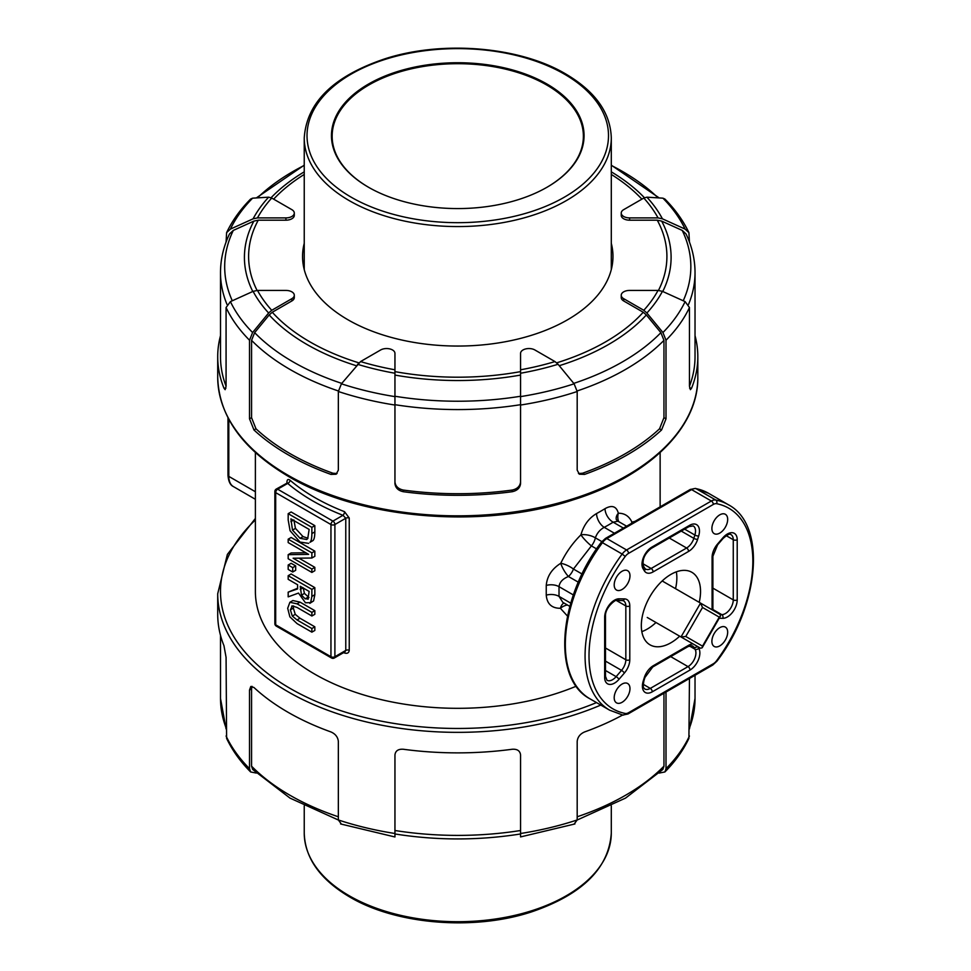 <?xml version="1.0" encoding="UTF-8"?>
<svg xmlns="http://www.w3.org/2000/svg" width="971" height="971" viewBox="0 0 971 971"><rect width="100%" height="100%" fill="white"/><g stroke="black" fill="none" stroke-linecap="round" stroke-linejoin="round"><path stroke-width="1.46" d="M719.268 617.131L702.519 646.14L685.769 636.478L702.519 607.47L719.268 617.131L720.506 616.002L720.081 614.388L700.54 603.1L680.999 636.952L700.54 648.227L702.154 647.791L720.506 616.002M702.519 607.47L700.54 603.1L662.186 580.961M702.519 646.14L702.154 647.791M685.769 636.478L680.999 636.952L647.244 617.459M711.889 528.527A11.167 6.445 -60 0 1 716.756 517.288A11.167 6.445 -60 0 1 725.361 514.29A11.167 6.445 -60 0 1 725.361 527.192A11.167 6.445 -60 0 1 714.195 533.637A11.167 6.445 -60 0 1 711.889 528.527M614.194 584.93A11.167 6.445 -60 0 1 619.061 573.691A11.167 6.445 -60 0 1 627.667 570.705A11.167 6.445 -60 0 1 627.667 583.595A11.167 6.445 -60 0 1 616.5 590.04A11.167 6.445 -60 0 1 614.194 584.93M679.676 636.187A41.874 24.178 -60 0 1 650 644.829A41.874 24.178 -60 0 1 641.321 625.664A41.874 24.178 -60 0 1 659.6 583.535A41.874 24.178 -60 0 1 691.874 572.307A41.874 24.178 -60 0 1 699.217 602.336M614.194 697.736A11.167 6.445 -60 0 1 619.061 686.497A11.167 6.445 -60 0 1 627.667 683.511A11.167 6.445 -60 0 1 627.667 696.401A11.167 6.445 -60 0 1 616.5 702.846A11.167 6.445 -60 0 1 614.194 697.736M711.889 641.333A11.167 6.445 -60 0 1 716.756 630.094A11.167 6.445 -60 0 1 725.361 627.108A11.167 6.445 -60 0 1 725.361 639.998A11.167 6.445 -60 0 1 714.195 646.443A11.167 6.445 -60 0 1 711.889 641.333M567.392 604.994A11.167 7.853 -34.1 0 0 560.388 608.295L567.489 616.075M569.831 606.39L562.828 602.348L559.017 596.376A11.167 6.445 -0 0 0 546.248 595.138C547.025 603.913 551.734 608.295 560.388 608.295A11.167 6.166 85.5 0 1 563.993 603.027M570.742 603.149L559.017 596.376L559.017 586.666C559.612 582.151 562.755 578.765 568.448 576.495A11.167 2.901 59.8 0 1 560.765 563.289C551.904 568.848 547.061 576.228 546.248 585.428L546.248 595.138M596.595 548.894L591.4 545.896A11.167 1.942 45.6 0 1 580.925 534.827C572.514 543.226 565.79 552.717 560.765 563.289A11.167 3.459 -154.4 0 1 573.436 569.042L591.4 545.896A11.167 6.445 120 0 0 595.357 537.849C597.007 533.152 599.969 529.644 604.229 527.35A11.167 6.251 61.4 0 1 596.57 513.55C588.863 518.126 583.644 525.226 580.925 534.827A11.167 4.806 -167 0 1 595.357 537.849L601.814 541.575M614.425 533.237L604.229 527.35A213.535 123.281 0 0 0 613.162 522.192A11.167 6.639 58.5 0 1 605.03 508.658A202.369 116.836 180 0 1 596.57 513.55M623.358 528.078L613.162 522.192L617.969 521.209L626.623 526.197M616.318 519.643A11.167 8.084 166.9 0 1 616.282 519.485A11.167 8.084 166.9 0 1 618.345 513.234C616.451 506.292 612.009 504.762 605.03 508.658M631.381 523.454A11.167 9.407 153.2 0 1 631.963 522.18C629.135 516.147 624.596 513.161 618.345 513.234A11.167 9.394 -93.1 0 0 618.648 521.585M635.058 521.33L631.963 522.18A11.167 9.2 -119.6 0 0 631.878 523.163M255.385 452.559L255.385 591.485A202.369 116.836 0 0 0 365.618 695.503A202.369 116.836 0 0 0 576.228 686.206M343.613 652.633A202.369 116.836 0 0 0 344.535 652.998C347.363 653.823 348.929 652.9 349.244 650.218L349.244 518.029L344.535 511.693A202.369 116.836 180 0 1 290.026 480.22C288.156 478.837 287.125 479.456 286.943 482.053L286.943 482.89M641.831 631.635A41.874 24.178 120 0 0 655.995 622.508M675.537 588.669A41.874 24.178 120 0 0 676.35 571.834M275.679 624.814A2.792 1.614 180 0 1 274.866 623.673A2.792 2.792 0 0 0 276.262 626.089A2.792 1.614 -60 0 1 275.679 624.814L275.679 492.625A2.792 1.614 -60 0 1 277.657 489.202A2.792 1.614 -120 0 0 276.262 489.068A2.792 2.792 0 0 0 274.866 491.484A2.792 1.614 0 0 0 275.679 492.625L330.953 524.534A2.792 1.614 0 0 0 334.898 524.534A2.792 1.614 -120 0 0 332.919 521.111A2.792 1.614 120 0 0 330.953 524.534L330.953 656.724A2.792 1.614 120 0 0 331.524 657.998A2.792 2.792 0 0 0 334.315 657.998A2.792 1.614 -120 0 0 334.898 656.724A2.792 1.614 180 0 1 330.953 656.724L275.679 624.814M286.566 484.056L287.707 483.4A205.16 118.45 0 0 0 342.981 515.298A2.792 1.274 111.3 0 0 344.535 511.693M290.026 480.22A2.792 1.893 -49.5 0 1 287.707 483.4L277.657 489.202L332.919 521.111L342.981 515.298L345.773 518.247L345.773 650.436L344.948 651.857L343.989 651.735M344.535 652.998A2.792 1.274 111.3 0 0 344.402 652.172M311.873 616.002L314.835 614.291L314.835 610.662L300.051 602.129L292.878 600.551L289.88 602.287L287.683 608.295L289.88 616.852L297.09 623.625L311.873 632.157L311.873 628.528L297.017 619.947L292.307 616.063L290.378 609.849L292.307 605.892L297.09 607.47L311.873 616.002L311.873 612.373L297.09 603.841L289.88 602.287M293.594 605.916L293.339 608.137L295.269 614.352L299.978 618.236L314.835 626.817L314.835 630.458L311.873 632.157M288.181 592.14L288.181 596.862L298.498 593.075L305.44 602.76L310.623 602.651L309.81 603.355L313.584 600.94L314.835 594.701L314.835 587.649L291.142 573.982L288.181 575.694L288.181 579.323L297.612 584.76L297.612 588.936L288.181 592.14L297.612 588.232M298.934 558.155L314.835 567.331L311.873 569.042L293.121 558.216L311.873 558.022L314.835 556.31L314.835 551.152L291.142 537.473L288.181 539.184L288.181 542.583L308.608 554.368L288.181 554.684L291.142 552.972L305.804 552.742M314.835 567.331L314.835 570.717L311.873 572.429L311.873 569.042M288.181 513.671L291.142 511.972L314.835 525.639L314.835 531.865C314.798 536.647 314.167 539.548 312.953 540.58L309.992 542.291C311.205 541.26 311.837 538.359 311.873 533.577L311.873 527.35L288.181 513.671L288.181 519.971L290.086 530.749L300.015 542.073L308.693 543.372M288.181 565.013L291.142 563.301L295.682 565.911L295.682 570.305L292.72 572.016L292.72 567.622L288.181 565.013L288.181 569.394L292.72 572.016M662.756 291.482A213.341 123.171 0 0 0 661.652 221.097L657.258 220.186L629.609 220.186L629.609 217.905L658.047 217.905L662.428 218.827L685.113 229.095L688.912 232.639L689.459 242.082M695.03 335.65A240.055 138.598 180 0 1 697.821 356.733A240.055 138.598 180 0 1 691.57 388.157L689.592 388.157M559.247 365.703A213.341 123.171 0 0 0 646.346 314.956L643.239 312.249L623.685 300.961L623.685 298.68L643.797 310.295L646.892 313.002L662.938 332.531L666.009 340.226A240.055 138.598 0 0 0 689.459 307.528L689.459 386.155L690.393 389.687L691.57 388.157M666.009 340.226L666.009 418.841L663.958 417.664L659.552 428.781A237.264 136.984 180 0 1 582.576 473.229L578.461 473.508M659.552 428.781L661.579 429.959L666.009 418.841M661.579 429.959A240.055 138.598 180 0 1 584.603 474.394L582.576 473.229M520.565 481.992C520.019 486.289 517.227 488.971 512.19 490.064L512.19 491.714A240.055 138.598 180 0 1 403.329 491.714C398.292 490.634 395.5 487.952 394.954 483.655L394.954 396.253A233.076 134.568 180 0 0 520.565 396.253L520.565 405.041A240.055 138.598 0 0 0 577.187 391.507L577.187 470.122L579.384 474.224L584.603 474.394M577.187 391.507L574.116 383.812L558.07 364.271L554.975 361.576L534.863 349.961A8.375 4.831 180 0 0 525.736 348.917A8.375 4.831 180 0 0 520.565 353.383L520.565 483.655C520.019 487.952 517.227 490.634 512.19 491.714M338.345 391.507A240.055 138.598 0 0 0 394.954 405.041L394.954 353.383A8.375 4.831 180 0 0 389.784 348.917A8.375 4.831 180 0 0 380.668 349.961L360.557 361.576L341.416 383.812L338.345 391.507L338.345 470.122L336.148 474.224L330.929 474.394A240.055 138.598 180 0 1 253.953 429.959L255.98 428.781L251.562 417.664L251.562 340.36L254.633 332.665L269.185 314.956L272.281 312.249L291.846 300.961A8.375 4.831 180 0 0 294.298 297.539L294.298 295.257A8.375 4.831 180 0 1 291.846 298.68L291.846 300.961M251.562 417.664L249.523 418.841L253.953 429.959M249.523 418.841L249.523 340.226L252.594 332.531L268.627 313.002L271.734 310.295L291.846 298.68M294.298 295.257A8.375 4.831 180 0 0 285.923 290.426L257.485 290.426L253.091 291.349L230.406 301.617L226.073 307.528L226.073 386.155L225.138 389.687L223.961 388.157A240.055 138.598 180 0 1 217.71 356.733A240.055 138.598 180 0 1 220.502 335.65M226.073 242.082L226.607 232.639L230.406 229.095L253.091 218.827L257.485 217.905L285.923 217.905L285.923 220.186A8.375 4.831 180 0 0 294.298 215.356L294.298 213.074A8.375 4.831 180 0 1 285.923 217.905M255.385 518.441L227.372 554.405L217.71 593.754L217.71 614.267A240.055 138.598 0 0 0 223.961 645.703L226.073 657.367L226.607 738.361C232.251 750.28 240.25 761.482 250.627 771.957L249.523 768.68L249.523 690.053L251.562 688.876L251.562 766.18L252.678 769.445M340.603 823.954L394.954 836.966L394.954 833.494A240.055 138.598 180 0 1 338.345 819.961L338.345 741.334C337.823 737.001 335.359 733.87 330.929 731.94A240.055 138.598 0 0 1 253.953 687.504L250.797 686.485L249.523 690.053M394.954 833.494L394.954 754.88C395.5 750.789 398.292 748.92 403.329 749.26A240.055 138.598 0 0 0 512.19 749.26C517.227 748.92 520.019 750.789 520.565 754.88L520.565 836.917L574.917 823.954M574.116 824.1L577.187 819.961L577.187 741.334C577.696 737.001 580.173 733.87 584.603 731.94A240.055 138.598 0 0 0 622.605 715.032M666.009 692.032L666.009 768.68L664.892 771.957L659.188 773.074M664.892 771.957C675.27 761.482 683.281 750.28 688.912 738.361L689.459 678.486M368.446 187.221A126.315 72.922 0 0 0 547.074 187.209A126.315 72.922 0 0 0 547.074 84.089A126.315 72.922 0 0 0 368.446 84.089A126.315 72.922 0 0 0 368.446 187.209A126.315 72.922 0 0 0 368.446 187.221M295.682 565.911L292.72 567.622M309.142 529.413L307.722 538.589L306.715 539.5L300.051 538.298L292.489 530.117L290.912 518.89L309.142 529.413M293.873 519.946L295.451 528.406L303.013 536.587L307.965 538.237M295.451 528.406L292.489 530.117M314.835 525.639L311.873 527.35M314.835 551.152L311.873 552.863L288.181 539.184M311.873 558.022L311.873 552.863M288.181 554.684L288.181 558.762L311.873 572.429M308.341 598.913L305.197 598.828L301.471 595.126L300.245 586.278L309.142 591.424L307.928 599.265M303.207 587.771L304.433 593.415L308.96 597.517M304.433 593.415L301.471 595.126M314.835 587.649L311.873 589.361L288.181 575.694M313.584 600.94L310.623 602.651L311.873 596.412L311.873 589.361M291.701 606.11L292.307 605.892M314.835 610.662L311.873 612.373M314.835 626.817L311.873 628.528M292.841 600.576L289.953 602.238L292.841 600.576M303.365 265.556A155.202 89.599 180 0 1 304.239 261.551M611.293 261.551A155.202 89.599 180 0 1 612.155 265.556M611.293 243.32A155.202 89.599 180 0 1 612.968 256.441A155.202 89.599 180 0 1 457.766 346.052A155.202 89.599 180 0 1 302.564 256.441A155.202 89.599 180 0 1 304.239 243.32M251.999 686.339L251.562 688.876M256.344 773.074L250.639 771.957M577.187 820.01L625.494 798.126L662.853 769.457L663.958 766.18L663.958 693.209M338.345 819.961L341.416 824.1M226.073 386.24A237.264 136.984 180 0 1 220.502 356.733L220.502 272.584C220.526 259.366 223.536 246.476 229.52 233.926L233.307 230.406L253.88 221.097L258.262 220.186L285.923 220.186M554.975 361.576A209.906 121.181 180 0 1 520.565 369.793L520.565 373.24A214.081 123.596 0 0 0 558.07 364.271M623.685 300.961A8.375 4.831 180 0 1 621.234 297.539L621.234 295.257A8.375 4.831 180 0 1 629.609 290.426L658.047 290.426A209.906 121.181 180 0 1 643.797 310.295M629.609 220.186A8.375 4.831 180 0 1 621.234 215.356L621.234 213.074A8.375 4.831 180 0 1 623.685 209.651L643.797 198.048A209.906 121.181 180 0 1 658.047 217.905M394.954 481.992C395.5 486.289 398.292 488.971 403.329 490.064A237.264 136.984 180 0 0 512.19 490.064M357.449 364.271A214.081 123.596 0 0 0 394.954 373.24L394.954 369.793A209.906 121.181 180 0 1 360.557 361.576M255.98 428.781A237.264 136.984 180 0 0 332.956 473.229L337.071 473.508M646.346 314.956L660.887 332.665L663.958 340.36L663.958 417.664M688.524 304.445A237.264 136.984 0 0 0 695.03 272.584L695.03 356.733A237.264 136.984 180 0 1 689.459 386.24M661.652 221.097L682.225 230.406L686.012 233.926C691.995 246.476 694.993 259.366 695.03 272.584M688.912 232.639C683.281 220.72 675.27 209.518 664.892 199.043L662.938 198.169L646.892 197.174L643.797 198.048M689.459 307.528L685.113 301.617L662.428 291.349L658.047 290.426M294.298 213.074A8.375 4.831 180 0 0 291.846 209.651L271.734 198.048L268.627 197.174L252.594 198.169L250.639 199.043C240.25 209.518 232.251 220.72 226.607 232.639M623.685 298.68A8.375 4.831 180 0 1 621.234 295.257M629.609 217.905A8.375 4.831 180 0 1 621.234 213.074M368.701 187.354A125.611 72.522 180 0 1 332.155 136.219A125.611 72.522 180 0 1 457.766 63.698A125.611 72.522 180 0 1 583.377 136.219A125.611 72.522 180 0 1 546.831 187.354M255.385 491.739L228.804 476.385A2.792 1.614 180 0 1 227.991 475.244C228.428 481.361 230.248 485.148 233.428 486.605A22.333 12.89 -60 0 1 228.804 476.385L228.804 419.351M693.039 643.894A13.958 8.059 120 0 0 688.755 645.242A2.792 1.614 60 0 1 688.172 646.516L692.359 645.824A11.167 6.445 -60 0 1 693.767 647.208A2.792 2.173 -31.9 0 0 697.372 646.395M688.755 645.242L653.289 665.718A2.792 1.614 60 0 1 652.718 666.992L688.172 646.516M653.289 665.718A13.958 8.059 120 0 0 644.246 677.794A2.792 0.837 17.2 0 0 644.938 677.479L652.718 666.992M644.246 677.794L643.215 681.108A2.792 0.837 17.2 0 0 643.907 680.792L644.938 677.479M643.215 681.108A13.958 8.059 120 0 0 652.269 691.813A2.792 1.614 -120 0 0 650.291 688.403A11.167 6.445 -60 0 1 644.708 688.949C644.246 687.104 642.341 690.49 643.907 680.792M652.269 691.813L690.005 670.039A2.792 1.614 -120 0 0 688.026 666.616L650.291 688.403L643.239 684.324M690.005 670.039A13.958 8.059 120 0 0 698.732 648.276A2.792 2.173 148.1 0 1 695.005 649.211A11.167 6.445 -60 0 1 688.026 666.616L670.694 656.614M698.732 648.276L697.663 646.565M690.903 645.557L693.767 647.208L695.005 649.211L689.349 645.946M628.54 712.714A8.375 4.831 -60 0 1 625.239 713.454A115.84 66.878 -60 0 1 625.239 556.444A8.375 4.831 -60 0 1 628.54 553.385L713.321 504.435A8.375 4.831 -60 0 1 716.622 503.694A115.84 66.878 -60 0 1 716.622 660.693A8.375 4.831 -60 0 1 713.321 663.763L628.54 712.714A2.792 1.614 -120 0 1 627.97 713.988L622.727 715.057A2.792 2.233 101.2 0 0 625.239 713.454M719.195 618.272L722.825 618.321A13.958 8.059 120 0 0 737.207 599.884L737.207 539.718A13.958 8.059 120 0 0 722.861 537.849L717.472 544.124A13.958 8.059 120 0 0 712.083 557.39L712.083 609.764M604.666 617.253L604.666 677.418A13.958 8.059 120 0 0 619 679.299L624.389 673.024A13.958 8.059 120 0 0 629.791 659.758L629.791 605.94A13.958 8.059 120 0 0 624.426 598.901L619.037 598.816A13.958 8.059 120 0 0 604.666 617.253A2.792 1.614 180 0 0 605.479 616.124L605.479 676.289A2.792 1.614 -0 0 1 604.666 677.418M653.107 571.907L688.573 551.431A13.958 8.059 120 0 0 697.627 539.354L698.647 536.041A13.958 8.059 120 0 0 689.604 525.323L651.869 547.11A13.958 8.059 120 0 0 643.142 568.86L644.38 570.863A13.958 8.059 120 0 0 653.107 571.907A2.792 1.614 60 0 0 651.14 568.484A11.167 6.445 -60 0 1 645.557 569.042L644.78 568.253A2.792 2.173 148.1 0 1 644.38 570.863M712.896 610.067L712.896 610.237A2.792 1.614 -0 0 0 712.896 610.067L712.896 556.249A2.792 1.614 180 0 1 712.083 557.39M712.896 556.249L717.618 544.804A2.792 0.704 -139.4 0 0 717.472 544.124M717.618 544.804L723.007 538.529A2.792 0.704 -139.4 0 0 722.861 537.849M723.007 538.529C727.315 534.681 729.961 533.382 730.945 534.608A11.167 6.445 -60 0 1 733.263 539.718A2.792 1.614 -0 0 0 737.207 539.718M726.199 535.652L733.263 539.718L733.263 599.884A2.792 1.614 -0 0 0 737.207 599.884M712.896 588.135L733.263 599.884A11.167 6.445 -60 0 1 721.756 614.643A2.792 2.173 90.9 0 1 722.825 618.321M712.896 609.521L721.756 614.643L720.385 614.619M688.573 551.431A2.792 1.614 -120 0 0 686.606 548.008L651.14 568.484L642.838 563.69M644.78 568.253L643.542 566.251A2.792 2.173 148.1 0 1 643.142 568.86M643.542 566.251C641.977 559.684 644.562 553.737 651.286 548.384A2.792 1.614 -120 0 0 651.869 547.11M651.286 548.384L689.022 526.61A2.792 1.614 -120 0 0 689.604 525.323M689.022 526.61L693.209 525.918A11.167 6.445 -60 0 1 694.872 535.033A2.792 0.837 17.2 0 0 698.647 536.041M684.64 529.134L694.872 535.033L693.84 538.347A2.792 0.837 17.2 0 0 697.627 539.354M681.266 531.088L693.84 538.347A11.167 6.445 -60 0 1 686.606 548.008L669.274 538.007M605.479 616.124C604.982 606.499 617.969 597.869 617.022 600.466A2.792 2.173 -89.1 0 0 619.037 598.816M617.022 600.466L622.411 600.551A2.792 2.173 -89.1 0 0 624.426 598.901M622.411 600.551L623.528 600.831A11.167 6.445 -60 0 1 625.834 605.94A2.792 1.614 -0 0 0 629.791 605.94M616.427 600.515L625.834 605.94L625.834 659.758A2.792 1.614 -0 0 0 629.791 659.758M605.479 647.997L625.834 659.758A11.167 6.445 -60 0 1 621.525 670.366A2.792 0.704 40.6 0 1 624.389 673.024M605.479 661.105L621.525 670.366L616.136 676.641A2.792 0.704 40.6 0 1 619 679.299M605.479 670.488L616.136 676.641A11.167 6.445 -60 0 1 606.972 680.258L605.479 676.289M713.321 504.435A2.792 1.614 -120 0 0 711.342 501.012L691.607 489.615A2.792 1.614 60 0 0 690.211 489.481L695.454 488.413A2.792 2.233 101.2 0 1 696.013 488.631A118.632 68.492 -60 0 1 708.539 493.292L728.274 504.689A118.632 68.492 120 0 0 715.748 500.029A11.167 6.445 120 0 0 711.342 501.012L626.574 549.962L606.839 538.565L691.607 489.615A11.167 6.445 -60 0 1 696.013 488.631L715.748 500.029A2.792 2.233 -78.8 0 1 716.622 503.694M690.211 489.481L605.443 538.432A2.792 1.614 60 0 1 606.839 538.565A11.167 6.445 -60 0 0 602.433 542.655L622.168 554.053A118.632 68.492 120 0 0 609.642 710.177L622.727 715.057M601.292 542.255L602.433 542.655A118.632 68.492 -60 0 0 589.907 698.78C551.419 678.79 558.556 597.978 601.292 542.255L605.443 538.432M628.54 553.385A2.792 1.614 -120 0 0 626.574 549.962A11.167 6.445 120 0 0 622.168 554.053L625.239 556.444M716.622 660.693L716.901 661.215C759.625 605.503 766.762 524.68 728.274 504.689M713.321 663.763A2.792 1.614 60 0 1 712.738 665.038L716.901 661.215M573.375 594.956L559.017 586.666A11.167 6.445 -0 0 0 546.248 585.428M578.34 582.199L568.448 576.495A11.167 6.445 120 0 0 573.436 569.042L582.078 574.031M349.244 518.029A2.792 1.614 0 0 0 345.773 518.247L334.898 524.534L334.898 656.724L345.773 650.436A2.792 1.614 180 0 1 349.244 650.218M217.71 377.246C218.839 416.122 242.471 449.209 288.593 476.518C361.176 519.728 483.461 529.62 573.63 499.713C648.737 476.203 698.525 427.835 697.821 377.246A240.055 138.598 180 0 1 549.635 505.284A240.055 138.598 180 0 1 288.023 475.244A240.055 138.598 180 0 1 217.71 377.246L217.71 356.733M226.073 307.528A240.055 138.598 0 0 0 249.523 340.226M217.71 593.754A240.055 138.598 0 0 0 288.023 691.765A240.055 138.598 0 0 0 600.794 705.067M596.522 702.591A237.264 136.984 180 0 1 289.989 688.342A237.264 136.984 180 0 1 255.385 519.971M249.523 768.68A240.055 138.598 180 0 1 226.073 735.994M577.187 819.961A240.055 138.598 180 0 1 520.565 833.494M689.459 735.994A240.055 138.598 180 0 1 666.009 768.68M304.239 833.069C305.015 858.243 320.199 879.556 349.778 897.022C396.18 924.635 474.127 930.934 531.683 911.842C582.418 894.461 608.951 868.208 611.293 833.069A153.527 88.64 180 0 1 516.511 914.961A153.527 88.64 180 0 1 349.208 895.748A153.527 88.64 180 0 1 304.239 833.069L304.239 805.833M564.345 74.112A150.736 87.026 180 0 1 496.776 219.713A150.736 87.026 180 0 1 312.164 113.122A150.736 87.026 180 0 1 564.345 74.112M304.239 137.931A153.527 88.64 0 0 0 457.766 226.571A153.527 88.64 0 0 0 611.293 137.931C610.504 112.757 595.32 91.444 565.741 73.978C519.582 46.511 442.169 40.114 384.686 58.891C333.441 76.211 306.618 102.562 304.239 137.931L304.239 269.574M303.013 536.587L300.051 538.298M314.835 531.865L311.873 533.577M293.315 520.274L290.912 521.658M312.953 540.58L309.992 542.291M308.159 597.116L305.197 598.828M314.835 594.701L311.873 596.412M303.001 587.88L300.245 589.47M293.339 608.137L290.378 609.849M295.269 614.352L292.307 616.063M300.051 602.129L297.09 603.841M299.978 618.236L297.017 619.947M520.565 830.508A237.264 136.984 180 0 1 394.954 830.508M338.345 816.781A237.264 136.984 180 0 1 251.562 766.18M689.459 728.918L695.03 698.416A237.264 136.984 180 0 1 689.459 727.922M226.073 727.922A237.264 136.984 180 0 1 220.502 698.416L220.502 635.35M663.958 766.18A237.264 136.984 180 0 1 577.187 816.781M611.293 174.44A209.153 120.756 180 0 1 641.88 199.152M644.428 197.72A213.341 123.171 0 0 0 611.293 171.843M273.652 199.152A209.153 120.756 180 0 1 304.239 174.44M257.072 290.438A209.153 120.756 180 0 1 258.262 220.186M358.833 362.838A209.153 120.756 180 0 1 272.281 312.249M520.565 371.626A209.153 120.756 180 0 1 394.954 371.626M643.239 312.249A209.153 120.756 180 0 1 556.699 362.838M657.258 220.186A209.153 120.756 180 0 1 658.459 290.438M403.329 491.714L403.329 490.064M394.954 404.689A237.264 136.984 0 0 0 520.565 404.689M332.956 473.229L330.929 474.394M251.562 340.36A237.264 136.984 0 0 0 338.357 390.961M271.734 310.295A209.906 121.181 180 0 1 257.485 290.426M394.954 375.073A213.341 123.171 0 0 0 520.565 375.073M341.756 383.387A233.076 134.568 180 0 1 254.633 332.665M269.185 314.956A213.341 123.171 0 0 0 356.284 365.703M577.162 390.961A237.264 136.984 0 0 0 663.958 340.36M220.502 272.584A237.264 136.984 0 0 0 227.008 304.445M225.94 388.157L223.961 388.157M682.225 230.406A233.076 134.568 180 0 1 683.244 300.755M611.293 165.422A233.076 134.568 180 0 1 658.071 197.866M257.461 197.866A233.076 134.568 180 0 1 304.239 165.422M304.239 171.843A213.341 123.171 0 0 0 271.103 197.72M253.88 221.097A213.341 123.171 0 0 0 252.776 291.482M232.287 300.755A233.076 134.568 180 0 1 233.307 230.406M662.938 198.169A235.868 136.183 180 0 1 685.113 229.095M685.113 301.617A235.868 136.183 180 0 1 662.938 332.531M660.887 332.665A233.076 134.568 180 0 1 573.764 383.387M230.406 229.095A235.868 136.183 180 0 1 252.594 198.169M574.116 383.812A235.868 136.183 180 0 1 520.565 396.617M394.954 396.617A235.868 136.183 180 0 1 341.416 383.812M252.594 332.531A235.868 136.183 180 0 1 230.406 301.617M253.091 291.349A214.081 123.596 0 0 0 268.627 313.002M268.627 197.174A214.081 123.596 0 0 0 253.091 218.827M257.485 217.905A209.906 121.181 180 0 1 271.734 198.048M646.892 313.002A214.081 123.596 0 0 0 662.428 291.349M662.428 218.827A214.081 123.596 0 0 0 646.892 197.174M227.991 475.244L227.991 417.809M255.385 499.288L233.428 486.605M720.081 614.388L700.54 603.1M695.454 488.413L708.539 493.292M589.907 698.78L609.642 710.177M627.97 713.988L712.738 665.038M617.969 521.209L616.318 519.631M660.134 506.85L660.134 452.559M287.38 482.927L276.262 489.068M344.948 651.857L334.315 657.998M276.262 626.089L331.524 657.998M274.866 491.484L274.866 623.673M697.821 377.246L697.821 356.733M611.293 833.069L611.293 805.833M611.293 269.574L611.293 137.931M394.954 833.968C436.829 840.583 478.703 840.583 520.565 833.968M252.666 769.457L290.038 798.126L338.345 820.01M226.073 728.918L220.502 698.416M695.03 698.416L695.03 675.27M659.188 197.926L611.293 165.167M304.239 165.167L256.344 197.926"/></g></svg>
